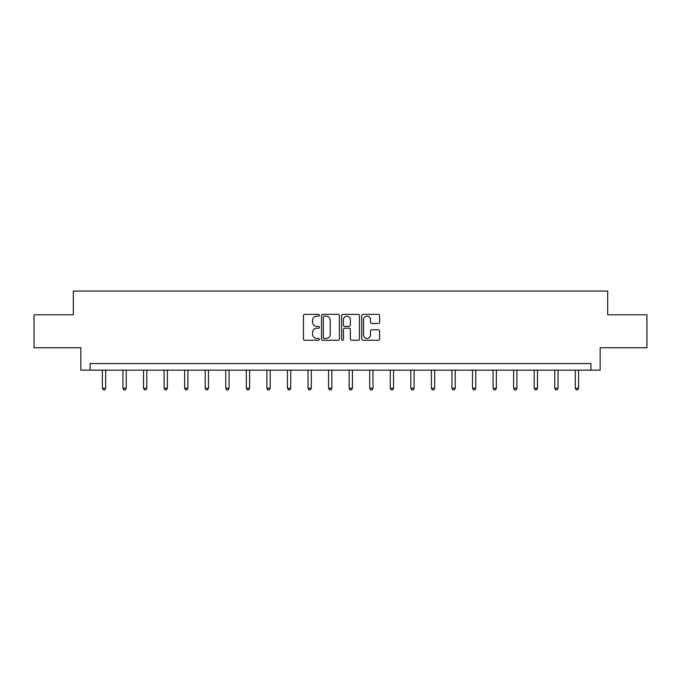 <?xml version="1.0" encoding="UTF-8"?>
<svg xmlns="http://www.w3.org/2000/svg" width="681" height="681" viewBox="0 0 681 681"><rect width="100%" height="100%" fill="white"/><g stroke="black" fill="none" stroke-linecap="round" stroke-linejoin="round"><path stroke-width="1.02" d="M319.415 315.277A0.902 0.902 0 0 0 318.504 314.367L304.756 314.367A1.294 1.294 0 0 0 303.462 315.661L303.462 338.951A1.294 1.294 0 0 0 304.756 340.245L318.504 340.245A0.902 0.902 0 0 0 319.415 339.342A0.902 0.902 0 0 0 318.504 338.431L316.725 338.431A4.137 4.137 0 0 1 312.588 334.294L312.588 332.354A4.137 4.137 0 0 1 316.725 328.208L318.504 328.208A0.902 0.902 0 0 0 319.415 327.306A0.902 0.902 0 0 0 318.504 326.403L316.725 326.403A4.137 4.137 0 0 1 312.588 322.258L312.588 320.317A4.137 4.137 0 0 1 316.725 316.18L318.504 316.18A0.902 0.902 0 0 0 319.415 315.277M378.313 323.492A1.294 1.294 0 0 0 379.606 322.198L379.606 315.661A1.294 1.294 0 0 0 378.313 314.367L363.041 314.367A1.294 1.294 0 0 0 361.747 315.661L361.747 338.951A1.294 1.294 0 0 0 363.041 340.245L378.313 340.245A1.294 1.294 0 0 0 379.606 338.951L379.606 331.06A1.294 1.294 0 0 0 378.313 329.766L371.775 329.766A1.294 1.294 0 0 0 370.481 331.06L370.481 334.975A3.465 3.465 0 0 1 367.025 338.431A3.465 3.465 0 0 1 363.56 334.975L363.56 319.644A3.465 3.465 0 0 1 367.025 316.18A3.465 3.465 0 0 1 370.481 319.644L370.481 322.198A1.294 1.294 0 0 0 371.775 323.492L378.313 323.492M590.929 370.141L600.157 370.141L600.157 347.736L646.95 347.736L646.95 314.784L607.673 314.784L607.673 291.059L73.327 291.059L73.327 314.784L34.05 314.784L34.05 347.736L80.843 347.736L80.843 370.141L590.929 370.141L590.929 363.552L90.071 363.552L90.071 370.141M339.368 315.661A1.294 1.294 0 0 0 338.074 314.367L322.811 314.367A1.294 1.294 0 0 0 321.517 315.661L321.517 338.951A1.294 1.294 0 0 0 322.811 340.245L338.074 340.245A1.294 1.294 0 0 0 339.368 338.951L339.368 315.661M342.926 314.367L358.189 314.367A1.294 1.294 0 0 1 359.483 315.661L359.483 338.951A1.294 1.294 0 0 1 358.189 340.245L351.66 340.245A1.294 1.294 0 0 1 350.366 338.951L350.366 329.502A1.294 1.294 0 0 0 349.072 328.208L344.739 328.208A1.294 1.294 0 0 0 343.445 329.502L343.445 339.342A0.902 0.902 0 0 1 342.534 340.245A0.902 0.902 0 0 1 341.632 339.342L341.632 315.661A1.294 1.294 0 0 1 342.926 314.367M324.233 316.18A0.902 0.902 0 0 0 323.322 317.082L323.322 337.529A0.902 0.902 0 0 0 324.233 338.431L326.105 338.431A4.137 4.137 0 0 0 330.251 334.294L330.251 320.317A4.137 4.137 0 0 0 326.105 316.18L324.233 316.18M350.366 319.704A3.465 3.465 0 0 0 346.901 316.248A3.465 3.465 0 0 0 343.445 319.704L343.445 325.109A1.294 1.294 0 0 0 344.739 326.403L349.072 326.403A1.294 1.294 0 0 0 350.366 325.109L350.366 319.704M102.388 370.141L102.388 388.23L105.683 388.23L105.683 370.141M105.683 388.23L104.695 389.941L103.384 389.941L102.388 388.23M122.955 370.141L122.955 388.23L126.249 388.23L126.249 370.141M126.249 388.23L125.261 389.941L123.942 389.941L122.955 388.23M143.512 370.141L143.512 388.23L146.807 388.23L146.807 370.141M146.807 388.23L145.819 389.941L144.5 389.941L143.512 388.23M164.078 370.141L164.078 388.23L167.373 388.23L167.373 370.141M167.373 388.23L166.385 389.941L165.066 389.941L164.078 388.23M184.636 370.141L184.636 388.23L187.93 388.23L187.93 370.141M187.93 388.23L186.943 389.941L185.624 389.941L184.636 388.23M205.202 370.141L205.202 388.23L208.497 388.23L208.497 370.141M208.497 388.23L207.509 389.941L206.19 389.941L205.202 388.23M225.76 370.141L225.76 388.23L229.054 388.23L229.054 370.141M229.054 388.23L228.067 389.941L226.747 389.941L225.76 388.23M246.326 370.141L246.326 388.23L249.621 388.23L249.621 370.141M249.621 388.23L248.633 389.941L247.314 389.941L246.326 388.23M266.884 370.141L266.884 388.23L270.178 388.23L270.178 370.141M270.178 388.23L269.191 389.941L267.871 389.941L266.884 388.23M287.45 370.141L287.45 388.23L290.744 388.23L290.744 370.141M290.744 388.23L289.757 389.941L288.438 389.941L287.45 388.23M308.008 370.141L308.008 388.23L311.302 388.23L311.302 370.141M311.302 388.23L310.315 389.941L308.995 389.941L308.008 388.23M328.574 370.141L328.574 388.23L331.868 388.23L331.868 370.141M331.868 388.23L330.881 389.941L329.561 389.941L328.574 388.23M349.132 370.141L349.132 388.23L352.426 388.23L352.426 370.141M352.426 388.23L351.439 389.941L350.119 389.941L349.132 388.23M369.698 370.141L369.698 388.23L372.992 388.23L372.992 370.141M372.992 388.23L372.005 389.941L370.685 389.941L369.698 388.23M390.256 370.141L390.256 388.23L393.55 388.23L393.55 370.141M393.55 388.23L392.562 389.941L391.243 389.941L390.256 388.23M410.822 370.141L410.822 388.23L414.116 388.23L414.116 370.141M414.116 388.23L413.129 389.941L411.809 389.941L410.822 388.23M431.379 370.141L431.379 388.23L434.674 388.23L434.674 370.141M434.674 388.23L433.686 389.941L432.367 389.941L431.379 388.23M451.946 370.141L451.946 388.23L455.24 388.23L455.24 370.141M455.24 388.23L454.253 389.941L452.933 389.941L451.946 388.23M472.503 370.141L472.503 388.23L475.798 388.23L475.798 370.141M475.798 388.23L474.81 389.941L473.491 389.941L472.503 388.23M493.07 370.141L493.07 388.23L496.364 388.23L496.364 370.141M496.364 388.23L495.376 389.941L494.057 389.941L493.07 388.23M513.627 370.141L513.627 388.23L516.922 388.23L516.922 370.141M516.922 388.23L515.934 389.941L514.615 389.941L513.627 388.23M534.193 370.141L534.193 388.23L537.488 388.23L537.488 370.141M537.488 388.23L536.5 389.941L535.181 389.941L534.193 388.23M554.751 370.141L554.751 388.23L558.045 388.23L558.045 370.141M558.045 388.23L557.058 389.941L555.739 389.941L554.751 388.23M575.317 370.141L575.317 388.23L578.612 388.23L578.612 370.141M578.612 388.23L577.616 389.941L576.305 389.941L575.317 388.23"/></g></svg>
